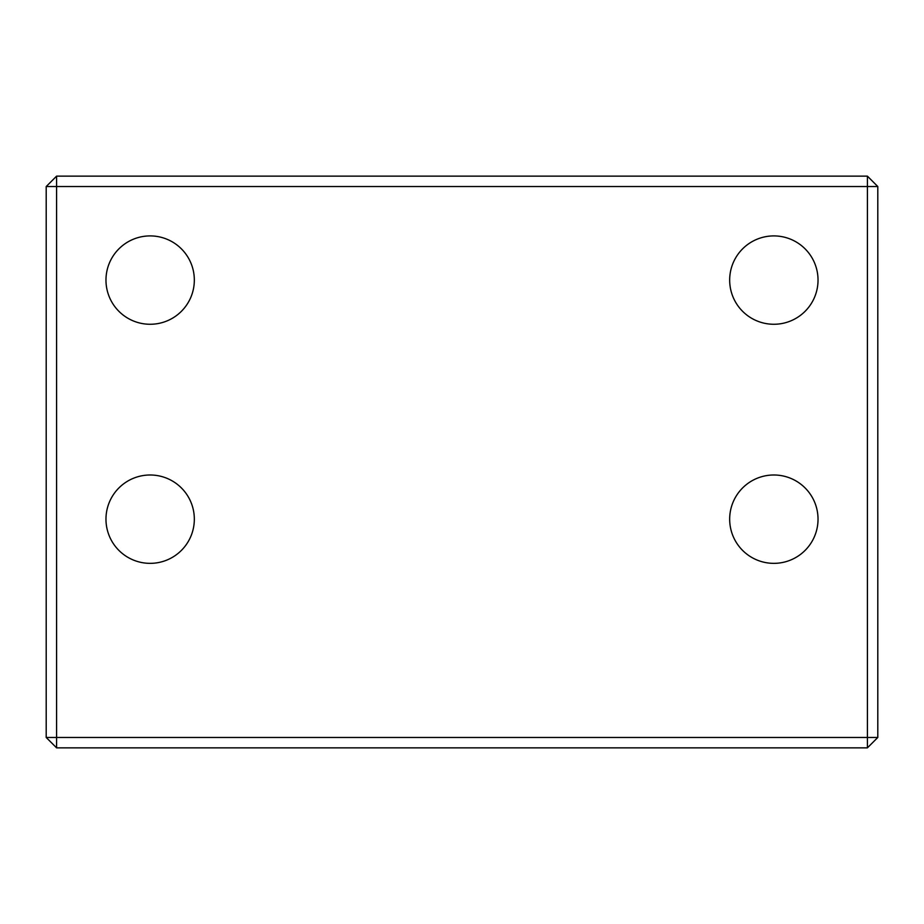 <?xml version="1.0" encoding="UTF-8"?>
<svg xmlns="http://www.w3.org/2000/svg" width="924" height="924" viewBox="0 0 924 924"><rect width="100%" height="100%" fill="white"/><g stroke="black" fill="none" stroke-linecap="round" stroke-linejoin="round"><path stroke-width="1.39" d="M773.85 474.994A44.179 44.179 0 0 0 729.671 519.173A44.179 44.179 0 0 0 773.85 563.351A44.179 44.179 0 0 0 818.029 519.173A44.179 44.179 0 0 0 773.85 474.994M150.15 474.994A44.179 44.179 0 0 0 105.971 519.173A44.179 44.179 0 0 0 150.15 563.351A44.179 44.179 0 0 0 194.329 519.173A44.179 44.179 0 0 0 150.15 474.994M773.85 235.909A44.179 44.179 0 0 0 729.671 280.088A44.179 44.179 0 0 0 773.85 324.266A44.179 44.179 0 0 0 818.029 280.088A44.179 44.179 0 0 0 773.85 235.909M150.15 235.909A44.179 44.179 0 0 0 105.971 280.088A44.179 44.179 0 0 0 150.15 324.266A44.179 44.179 0 0 0 194.329 280.088A44.179 44.179 0 0 0 150.15 235.909M46.2 737.467L46.2 186.532L56.595 186.532L56.595 737.467L867.405 737.467L867.405 186.532L56.595 186.532L56.595 176.138L867.405 176.138L867.405 186.532L877.8 186.532L877.8 737.467L867.405 747.863L56.595 747.863L56.595 737.467L46.2 737.467L56.595 747.863M877.8 737.467L867.405 737.467L867.405 747.863M867.405 176.138L877.8 186.532M46.2 186.532L56.595 176.138"/></g></svg>
